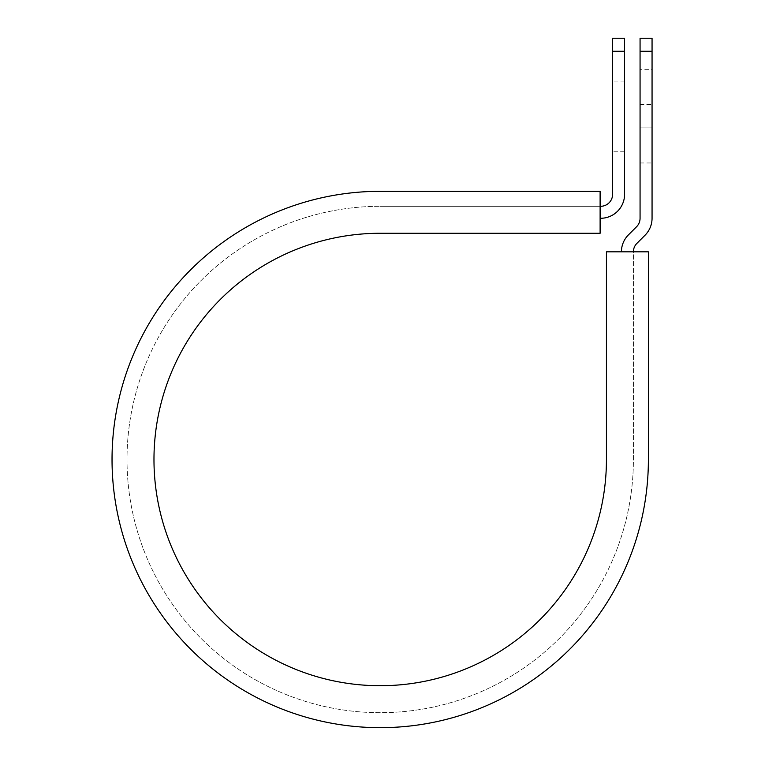 <?xml version="1.0" encoding="UTF-8"?>
<svg xmlns="http://www.w3.org/2000/svg" width="765" height="765" viewBox="0 0 765 765"><rect width="100%" height="100%" fill="white"/><g stroke="black" fill="none" stroke-linecap="round" stroke-linejoin="round"><path stroke-width="0.57" stroke-dasharray="3.83 2.87" d="M652.057 69.338L652.057 104.423L652.057 69.338L640.066 69.338L640.066 104.423L640.066 69.338M624.584 151.24L624.584 81.071L624.584 151.24L612.602 151.24L612.602 81.071L612.602 151.24M624.584 81.071L612.602 81.071M600.114 218.283L600.114 206.301L600.114 218.283L600.611 218.283A23.973 23.973 0 0 0 624.584 194.31L624.584 51.274L612.602 51.274L612.602 194.31A11.982 11.982 0 0 1 600.611 206.301L600.114 206.301L600.114 191.317L600.114 206.301L380.205 206.301L600.114 206.301M652.057 127.889L652.057 162.974L652.057 127.889L640.066 127.889L640.066 104.423L640.066 162.974L640.066 127.889L652.057 127.889M633.401 251.828L648.385 251.828L648.385 459.488L648.385 251.828L606.435 251.828L606.435 459.488A226.23 226.23 0 0 1 380.205 685.717A226.23 226.23 0 0 1 153.975 459.488A226.23 226.23 0 0 1 380.205 233.268L600.114 233.268L600.114 191.317L380.205 191.317A268.18 268.18 0 0 0 112.034 459.488A268.18 268.18 0 0 0 380.205 727.668A268.18 268.18 0 0 0 648.385 459.488A268.18 268.18 0 0 1 380.205 727.668A268.18 268.18 0 0 1 112.034 459.488A268.18 268.18 0 0 1 380.205 191.317A268.18 268.18 0 0 0 112.034 459.488A268.18 268.18 0 0 0 380.205 727.668A268.18 268.18 0 0 0 648.385 459.488L648.385 251.828L633.401 251.828L633.401 459.488A253.196 253.196 0 0 1 380.205 712.684A253.196 253.196 0 0 1 127.009 459.488A253.196 253.196 0 0 1 380.205 206.301A253.196 253.196 0 0 0 127.009 459.488A253.196 253.196 0 0 0 380.205 712.684A253.196 253.196 0 0 0 633.401 459.488L633.401 251.828L621.419 251.828L633.401 251.828A11.982 11.982 0 0 1 636.91 243.356L645.029 235.228A23.973 23.973 0 0 0 652.057 218.283L652.057 51.274L640.066 51.274L640.066 38.25M652.057 38.25L652.057 51.274M621.419 251.828A23.973 23.973 0 0 1 628.438 234.884L636.557 226.756A11.982 11.982 0 0 0 640.066 218.283L640.066 51.274M624.584 51.274L624.584 38.25M612.602 38.25L612.602 51.274M640.066 104.423L652.057 104.423L640.066 104.423M640.066 162.974L652.057 162.974"/><path stroke-width="1.15" d="M612.602 51.274L612.602 38.25L624.584 38.25L624.584 51.274L612.602 51.274L612.602 194.31A11.982 11.982 0 0 1 600.611 206.301L600.114 206.301M624.584 51.274L624.584 194.31A23.973 23.973 0 0 1 600.611 218.283L600.114 218.283M633.401 251.828A11.982 11.982 0 0 1 636.91 243.356L645.029 235.228A23.973 23.973 0 0 0 652.057 218.283L652.057 38.25L640.066 38.25L640.066 218.283A11.982 11.982 0 0 1 636.557 226.756L628.438 234.884A23.973 23.973 0 0 0 621.419 251.828M652.057 51.274L640.066 51.274M380.205 191.317L600.114 191.317L600.114 233.268L380.205 233.268A226.23 226.23 0 0 0 153.975 459.488A226.23 226.23 0 0 0 380.205 685.717A226.23 226.23 0 0 0 606.435 459.488L606.435 251.828L648.385 251.828L648.385 459.488A268.18 268.18 0 0 1 380.205 727.668A268.18 268.18 0 0 1 112.034 459.488A268.18 268.18 0 0 1 380.205 191.317"/></g></svg>
